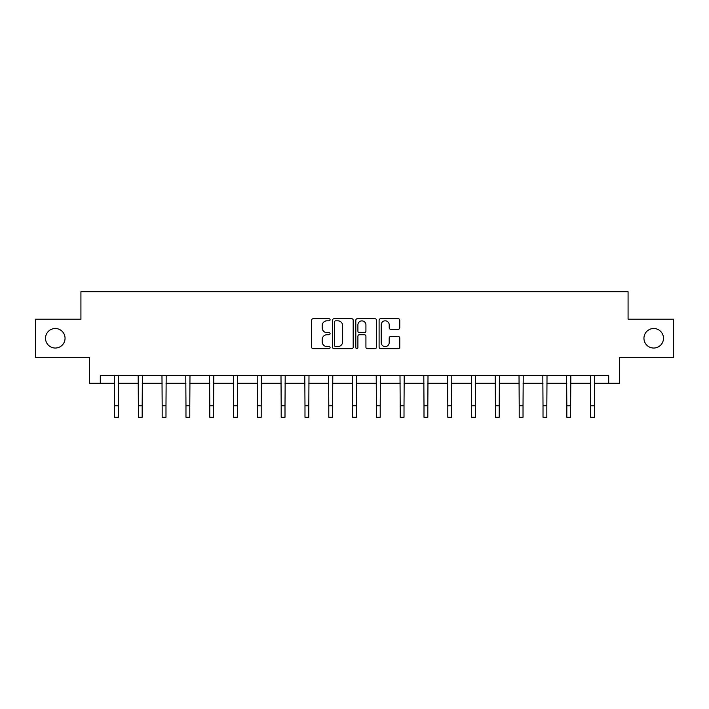 <?xml version="1.0" encoding="UTF-8"?>
<svg xmlns="http://www.w3.org/2000/svg" width="709" height="709" viewBox="0 0 709 709"><rect width="100%" height="100%" fill="white"/><g stroke="black" fill="none" stroke-linecap="round" stroke-linejoin="round"><path stroke-width="1.06" d="M330.084 319.768A1.046 1.046 0 0 0 329.038 318.722L313.13 318.722A1.498 1.498 0 0 0 311.632 320.22L311.632 347.171A1.498 1.498 0 0 0 313.13 348.668L329.038 348.668A1.046 1.046 0 0 0 330.084 347.623A1.046 1.046 0 0 0 329.038 346.577L326.982 346.577A4.795 4.795 0 0 1 322.187 341.782L322.187 339.54A4.795 4.795 0 0 1 326.982 334.745L329.038 334.745A1.046 1.046 0 0 0 330.084 333.7A1.046 1.046 0 0 0 329.038 332.645L326.982 332.645A4.795 4.795 0 0 1 322.187 327.85L322.187 325.608A4.795 4.795 0 0 1 326.982 320.814L329.038 320.814A1.046 1.046 0 0 0 330.084 319.768M643.949 338.273A9.766 9.766 0 0 0 653.716 348.039A9.766 9.766 0 0 0 663.482 338.273A9.766 9.766 0 0 0 653.716 328.506A9.766 9.766 0 0 0 643.949 338.273M45.518 338.273A9.766 9.766 0 0 0 55.284 348.039A9.766 9.766 0 0 0 65.051 338.273A9.766 9.766 0 0 0 55.284 328.506A9.766 9.766 0 0 0 45.518 338.273M398.272 329.277A1.498 1.498 0 0 0 399.77 327.78L399.77 320.22A1.498 1.498 0 0 0 398.272 318.722L380.6 318.722A1.498 1.498 0 0 0 379.102 320.22L379.102 347.171A1.498 1.498 0 0 0 380.6 348.668L398.272 348.668A1.498 1.498 0 0 0 399.77 347.171L399.77 338.042A1.498 1.498 0 0 0 398.272 336.545L390.703 336.545A1.498 1.498 0 0 0 389.206 338.042L389.206 342.571A4.006 4.006 0 0 1 385.2 346.577A4.006 4.006 0 0 1 381.194 342.571L381.194 324.819A4.006 4.006 0 0 1 385.2 320.814A4.006 4.006 0 0 1 389.206 324.819L389.206 327.78A1.498 1.498 0 0 0 390.703 329.277L398.272 329.277M100.297 383.285L100.297 375.655L608.703 375.655L608.703 383.285L619.382 383.285L619.382 357.345L673.55 357.345L673.55 319.201L628.077 319.201L628.077 291.736L80.923 291.736L80.923 319.201L35.45 319.201L35.45 357.345L89.618 357.345L89.618 383.285L114.566 383.285M353.188 320.22A1.498 1.498 0 0 0 351.691 318.722L334.019 318.722A1.498 1.498 0 0 0 332.521 320.22L332.521 347.171A1.498 1.498 0 0 0 334.019 348.668L351.691 348.668A1.498 1.498 0 0 0 353.188 347.171L353.188 320.22M357.309 318.722L374.981 318.722A1.498 1.498 0 0 1 376.479 320.22L376.479 347.171A1.498 1.498 0 0 1 374.981 348.668L367.422 348.668A1.498 1.498 0 0 1 365.924 347.171L365.924 336.243A1.498 1.498 0 0 0 364.426 334.745L359.401 334.745A1.498 1.498 0 0 0 357.903 336.243L357.903 347.623A1.046 1.046 0 0 1 356.857 348.668A1.046 1.046 0 0 1 355.812 347.623L355.812 320.22A1.498 1.498 0 0 1 357.309 318.722M118.376 383.285L138.37 383.285M142.181 383.285L162.166 383.285M165.986 383.285L185.971 383.285M189.79 383.285L209.775 383.285M213.586 383.285L233.58 383.285M237.391 383.285L257.385 383.285M261.196 383.285L281.181 383.285M285 383.285L304.985 383.285M308.805 383.285L328.79 383.285M332.601 383.285L352.595 383.285M356.405 383.285L376.399 383.285M380.21 383.285L400.195 383.285M404.015 383.285L424 383.285M427.819 383.285L447.804 383.285M451.615 383.285L471.609 383.285M475.42 383.285L495.414 383.285M499.225 383.285L519.21 383.285M523.029 383.285L543.014 383.285M546.834 383.285L566.819 383.285M570.63 383.285L590.624 383.285M594.434 383.285L608.703 383.285M335.667 320.814A1.046 1.046 0 0 0 334.621 321.859L334.621 345.531A1.046 1.046 0 0 0 335.667 346.577L337.839 346.577A4.795 4.795 0 0 0 342.633 341.782L342.633 325.608A4.795 4.795 0 0 0 337.839 320.814L335.667 320.814M365.924 324.899A4.006 4.006 0 0 0 361.918 320.893A4.006 4.006 0 0 0 357.903 324.899L357.903 331.147A1.498 1.498 0 0 0 359.401 332.645L364.426 332.645A1.498 1.498 0 0 0 365.924 331.147L365.924 324.899M114.371 375.655L114.566 405.823L118.376 405.823L118.571 375.655M114.566 405.823L114.566 417.264L118.376 417.264L118.376 405.823M138.175 375.655L138.37 405.823L142.181 405.823L142.376 375.655M138.37 405.823L138.37 417.264L142.181 417.264L142.181 405.823M161.98 375.655L162.166 405.823L165.986 405.823L166.181 375.655M162.166 405.823L162.166 417.264L165.986 417.264L165.986 405.823M185.776 375.655L185.971 405.823L189.79 405.823L189.977 375.655M185.971 405.823L185.971 417.264L189.79 417.264L189.79 405.823M209.58 375.655L209.775 405.823L213.586 405.823L213.781 375.655M209.775 405.823L209.775 417.264L213.586 417.264L213.586 405.823M233.385 375.655L233.58 405.823L237.391 405.823L237.586 375.655M233.58 405.823L233.58 417.264L237.391 417.264L237.391 405.823M257.19 375.655L257.385 405.823L261.196 405.823L261.391 375.655M257.385 405.823L257.385 417.264L261.196 417.264L261.196 405.823M280.994 375.655L281.181 405.823L285 405.823L285.195 375.655M281.181 405.823L281.181 417.264L285 417.264L285 405.823M304.79 375.655L304.985 405.823L308.805 405.823L308.991 375.655M304.985 405.823L304.985 417.264L308.805 417.264L308.805 405.823M328.595 375.655L328.79 405.823L332.601 405.823L332.796 375.655M328.79 405.823L328.79 417.264L332.601 417.264L332.601 405.823M352.4 375.655L352.595 405.823L356.405 405.823L356.6 375.655M352.595 405.823L352.595 417.264L356.405 417.264L356.405 405.823M376.204 375.655L376.399 405.823L380.21 405.823L380.405 375.655M376.399 405.823L376.399 417.264L380.21 417.264L380.21 405.823M400.009 375.655L400.195 405.823L404.015 405.823L404.21 375.655M400.195 405.823L400.195 417.264L404.015 417.264L404.015 405.823M423.805 375.655L424 405.823L427.819 405.823L428.006 375.655M424 405.823L424 417.264L427.819 417.264L427.819 405.823M447.609 375.655L447.804 405.823L451.615 405.823L451.81 375.655M447.804 405.823L447.804 417.264L451.615 417.264L451.615 405.823M471.414 375.655L471.609 405.823L475.42 405.823L475.615 375.655M471.609 405.823L471.609 417.264L475.42 417.264L475.42 405.823M495.219 375.655L495.414 405.823L499.225 405.823L499.42 375.655M495.414 405.823L495.414 417.264L499.225 417.264L499.225 405.823M519.023 375.655L519.21 405.823L523.029 405.823L523.224 375.655M519.21 405.823L519.21 417.264L523.029 417.264L523.029 405.823M542.819 375.655L543.014 405.823L546.834 405.823L547.02 375.655M543.014 405.823L543.014 417.264L546.834 417.264L546.834 405.823M566.624 375.655L566.819 405.823L570.63 405.823L570.825 375.655M566.819 405.823L566.819 417.264L570.63 417.264L570.63 405.823M590.429 375.655L590.624 405.823L594.434 405.823L594.629 375.655M590.624 405.823L590.624 417.264L594.434 417.264L594.434 405.823"/></g></svg>
